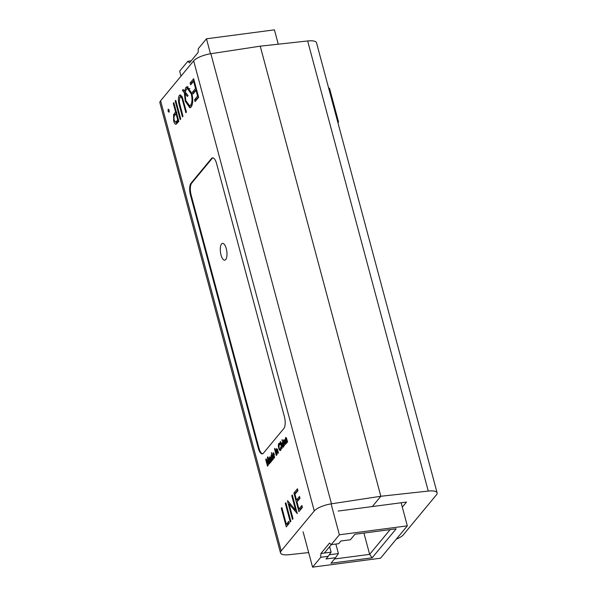 <?xml version="1.0" encoding="UTF-8"?>
<svg xmlns="http://www.w3.org/2000/svg" width="597" height="597" viewBox="0 0 597 597"><rect width="100%" height="100%" fill="white"/><g stroke="black" fill="none" stroke-linecap="round" stroke-linejoin="round"><path stroke-width="0.9" d="M338.133 511.062L372.312 506.562L380.841 496.264L260.24 46.17L380.841 496.264L372.312 506.562L406.49 502.062L402.303 507.122M308.671 552.568L289.344 554.688A14.679 4.485 -15 0 1 280.5 552.904A14.679 4.485 -15 0 1 281.194 550.882L314.261 510.957A14.679 4.485 -15 0 1 331.477 503.808L380.841 496.264L428.265 491.07A14.679 4.485 -15 0 1 437.108 492.846A14.679 4.485 -15 0 1 436.407 494.876L403.341 534.8A14.679 4.485 -15 0 1 396.311 539.143M280.5 552.904L159.892 102.803A14.679 4.485 -15 0 1 160.593 100.781L193.659 60.857A14.679 4.485 -15 0 1 210.868 53.715L260.24 46.17L307.656 40.969A14.679 4.485 -15 0 1 316.5 42.753L437.108 492.846M225.718 259.576A8.477 3.194 -97.5 0 0 226.569 249.956A8.477 3.194 -97.5 0 0 222.524 243.375A8.477 3.194 -97.5 0 0 221.539 243.979A8.477 3.194 -97.5 0 0 220.696 253.598A8.477 3.194 -97.5 0 0 224.741 260.18A8.477 3.194 -97.5 0 0 225.718 259.576M212.875 157.869A9.171 3.455 -97.5 0 0 212.144 158.436L191.704 183.115A9.171 3.455 -97.5 0 0 191.13 194.98L258.956 448.108A9.171 3.455 -97.5 0 0 262.65 453.78M191.704 183.115L191.033 183.204L211.472 158.526L212.144 158.436M258.956 448.108L258.285 448.198A9.171 3.455 -97.5 0 0 262.314 453.869A9.171 3.455 -97.5 0 0 263.381 453.205L283.821 428.534A9.171 3.455 -97.5 0 0 284.396 416.669L216.569 163.533A9.171 3.455 -97.5 0 0 212.532 157.869A9.171 3.455 -97.5 0 0 211.472 158.526M258.285 448.198L190.458 195.07L191.13 194.98M191.033 183.204A9.171 3.455 -97.5 0 0 190.458 195.07M286.664 443.138L287.075 441.735L287.321 442.235L287.612 441.884L286.456 438.071L285.538 437.75L285.179 440.131L285.694 438.594L286.314 439.056L285.747 442.407L286.396 443.325M285.694 438.594L286.567 438.422M285.911 437.474L285.538 437.75L286.254 437.653M282.418 441.623L283.739 446.556L282.418 441.623L282.791 441.579M281.568 443.564L283.045 447.399L283.336 447.049L282.5 443.937L281.426 442.705L281.135 444.034L280.478 441.564L280.187 441.914L281.993 448.668L281.568 443.564L282.336 443.384M276.68 449.466L278.15 453.31L278.441 452.959L277.404 449.145L276.553 448.593L276.254 449.974L276.075 449.287L275.784 449.638L277.105 454.571L276.68 449.466L277.448 449.295M274.68 457.183L273.21 456.295L274.374 454.601C273.963 453.071 273.486 452.519 272.941 452.951L272.874 456.474C273.299 458.018 273.784 458.541 274.329 458.041L274.344 455.951L273.926 457.384L274.657 457.287M270.598 462.548L271.001 461.138L271.254 461.638L271.545 461.287L270.389 457.474L269.463 457.153L269.105 459.533L269.62 457.996L270.247 458.459L269.68 461.809L270.322 462.727M269.62 457.996L270.493 457.824M269.844 456.884L269.463 457.153L270.18 457.056M297.433 488.786L293.903 493.047L298.888 511.651L302.418 507.39L301.903 505.48L298.933 509.069L297.015 501.913L299.985 498.323L299.478 496.42L296.508 500.002L294.97 494.279L297.94 490.697L297.433 488.786M285.873 502.734L285.314 503.413L290.299 522.017L290.858 521.338L285.873 502.734M168.093 111.326L169.033 112.243L169.138 110.064L168.205 109.147L168.093 111.326L169.287 111.169M180.19 119.601L180.749 118.93L175.764 100.326L175.205 101.005L180.19 119.601M182.443 90.371L184.346 92.707L185.234 101.177L189.868 107.818L191.159 106.997C193.018 104.005 193.234 99.393 191.794 93.169L187.182 86.64L185.891 87.468L184.518 91.207L183.145 89.52L182.443 90.371L183.697 90.207M195.115 101.587L198.644 97.326L193.659 78.722L190.13 82.983L190.637 84.893L193.607 81.304L195.525 88.46L192.555 92.05L193.07 93.953L196.04 90.371L197.57 96.095L194.6 99.677L195.115 101.587M179.809 97.333C180.637 96.453 181.443 97.05 182.212 99.139L185.883 112.729L186.451 112.049L182.279 97.027L180.152 94.886L179.272 95.468C178.048 97.901 178.1 101.296 179.428 105.654L182.436 116.893L182.995 116.214L179.301 102.102L179.809 97.333L182.152 96.744M177.6 122.736L178.824 121.251L173.839 102.647L173.279 103.326L175.578 111.915L173.623 114.684L173.637 120.915C174.309 123.31 175.13 124.4 176.1 124.176L177.6 122.736M281.866 507.584L281.306 508.256L286.291 526.86L289.254 523.278L288.747 521.368L286.336 524.278L281.866 507.584M287.478 500.801L292.463 519.405L293.03 518.726L289.112 504.114L297.284 513.592L292.299 494.988L291.732 495.667L295.657 510.308L287.694 500.771M265.687 459.421L267.493 466.175L267.814 465.787L266.284 460.078L268.419 465.063L267.829 458.212L269.359 463.921L269.68 463.533L267.874 456.787L267.396 457.362L268.314 463.832L266.165 458.839L265.687 459.421L266.381 459.332M272.71 458.892L272.911 459.638L273.202 459.287L271.396 452.533L271.769 455.377L271.12 455.16L271.113 458.541C271.501 460.003 271.956 460.578 272.486 460.265L273.083 458.839M272.142 455.332L271.523 455.101M274.508 448.772L276.314 455.518L276.635 455.138L274.829 448.384L274.508 448.772L274.918 448.72M281.105 449.474L280.5 449.556C279.941 449.907 279.463 449.28 279.068 447.66L279.075 444.175L280.015 444.877L280.284 444.287L278.881 443.377C278.254 444.407 278.209 445.959 278.747 448.056C279.329 450.205 279.993 450.951 280.739 450.295L281.068 446.929L280.687 447.093L280.239 449.72L281.075 449.608M280.277 450.608L280.739 450.295M279.262 443.131L279.657 443.28M279.075 444.175L280.112 443.914M281.933 439.81L282.165 440.676L282.306 439.758M284.023 440.608L285.485 444.452L285.776 444.101L284.739 440.287L283.888 439.735L283.59 441.116L283.411 440.429L283.12 440.78L284.441 445.713L284.023 440.608L284.784 440.437M287.515 441.676L287.075 441.735M286.194 442.347L285.747 442.407M286.411 440.452L285.762 440.541M286.784 439.205L286.366 439.258M286.724 439.004L286.314 439.056M280.56 441.87L280.187 441.914M277.732 450.317L277.359 450.362M273.247 456.421L272.874 456.474M271.441 461.078L271.001 461.138M270.128 461.75L269.68 461.809M270.344 459.854L269.687 459.944M270.71 458.608L270.299 458.668M270.657 458.406L270.247 458.459M300.201 510.062L299.903 508.942M297.776 500.995L297.47 499.876M295.731 493.368L295.582 492.831L293.903 493.047M295.582 492.831L297.799 490.159M299.843 497.786L298.194 499.779L296.508 500.002M302.269 506.853L300.619 508.845L298.933 509.069M286.03 503.323L285.314 503.413M175.921 100.908L175.205 101.005M186.003 93.042L185.988 93.513M185.6 92.542L184.346 92.707M185.234 101.177L185.958 101.08M184.943 91.154L185.368 91.677M185.533 91.08L184.518 91.207M185.891 87.468L187.577 87.244L186.622 89.14M187.577 87.244L188.048 86.781M190.689 107.453L188.816 105.624M196.435 99.998L196.286 99.453L194.6 99.677M196.286 99.453L198.502 96.789M198.286 95.998L197.57 96.095M196.756 90.274L196.04 90.371M194.391 92.363L194.241 91.826L192.555 92.05M194.241 91.826L196.458 89.154M196.241 88.371L195.525 88.46M194.323 81.214L193.607 81.304M191.958 83.296L191.816 82.759L190.13 82.983M191.816 82.759L194.025 80.088M182.943 99.042L182.212 99.139M180.212 97.02L180.951 95.244L179.272 95.468M176.757 123.669L175.824 122.191M174.384 120.818L173.637 120.915M175.137 114.922L175.309 114.46L173.623 114.684M175.309 114.46L176.816 112.229M176.302 111.818L175.578 111.915M173.996 103.236L173.279 103.326M287.605 525.27L287.306 524.151M282.023 508.166L281.306 508.256M289.112 522.741L288.023 524.054L286.336 524.278M290.082 503.987L289.941 503.458M296.373 510.211L295.657 510.308M292.455 495.57L291.732 495.667M296.515 510.741L296.105 510.248M290.351 503.95L289.112 504.114M268.001 457.28L267.396 457.362M268.24 458.16L267.829 458.212M266.68 460.026L266.284 460.078M271.493 458.496L271.113 458.541M281.083 447.041L280.687 447.093M279.165 447.996L278.747 448.056M283.493 440.735L283.12 440.78M186.346 93.468L185.092 93.632L187.361 96.43L188.062 95.58L185.279 92.147L186.383 89.401L187.488 88.692L189.913 88.595M192.13 105.087L189.6 105.736L185.809 100.542L185.092 93.632M178.682 120.713L177.279 121.997L175.6 122.221L174.197 120.228C173.727 117.572 173.996 115.863 174.988 115.102L176.093 113.818L177.757 120.019L175.6 122.221M286.993 439.982L286.582 440.041L286.523 442.28L286.03 442.004L286.582 440.041M287.008 442.22L286.03 442.004M287.261 440.967L286.784 441.026M273.963 455.392L273.001 455.518L273.15 453.735L274.068 453.66M273.15 453.735L274.299 454.339M273.933 454.392L273.001 455.518M270.919 459.392L270.508 459.444L270.456 461.69L269.956 461.406L270.508 459.444M270.941 461.623L269.956 461.406M271.187 460.369L270.717 460.429M192.189 104.885L189.6 105.736M191.95 93.766L191.234 93.856C192.383 98.93 192.189 102.677 190.644 105.094M187.488 88.692L191.234 93.856M178.473 119.93L177.757 120.019M176.809 113.728L176.093 113.818M272.725 459.392L271.404 458.19L271.344 455.914L272.247 455.72M272.642 457.19L272.172 459.533L272.717 459.459M271.344 455.914L272.269 457.235M181.01 76.132L179.675 71.147L187.839 61.29L189.473 62.894L198.122 52.446L198.308 48.656L206.472 38.798L210.48 53.775M206.472 38.798L274.419 29.85L278.262 44.193M187.839 61.29L191.159 60.857M312.574 567.15L380.528 558.202L407.326 525.853L339.372 534.793L331.208 544.651L329.574 543.046L320.925 553.494L320.738 557.292L312.574 567.15L303.097 531.778M339.372 534.793L331.089 503.875M407.326 525.853L401.139 502.771M331.208 544.651L338.693 543.666L340.894 541.009L350.402 539.755L354.961 534.248L396.154 528.823L372.147 557.807L330.962 563.225L335.521 557.717L326.022 558.971L328.223 556.307L320.738 557.292M363.931 533.069L369.64 554.367L390.132 529.614M334.469 558.993L369.64 554.367L372.147 557.807M335.857 544.039L338.409 553.561L335.521 557.717M329.298 554.762L338.409 553.561M329.634 546.68L331.104 552.158L328.223 556.307M331.328 544.636L324.365 553.046L331.104 552.158M324.365 553.046L320.925 553.494M328.708 88.296L329.492 88.192L338.536 121.945L337.924 122.691M338.536 121.945L337.753 122.049M307.656 40.969L428.265 491.07M331.477 503.808L210.868 53.715M193.659 60.857L314.261 510.957M281.194 550.882L160.593 100.781M286.575 440.041L285.963 440.123M270.508 459.451L269.896 459.526M183.615 101.49L182.898 101.58M180.145 105.565L179.428 105.654M176.421 112.281L175.13 112.452M286.642 440.295L287.06 440.235M270.575 459.697L270.986 459.645M176.608 121.407L178.294 121.184M286.545 438.355L285.911 438.437M270.478 457.757L269.844 457.839M286.993 442.325L286.344 442.407M274.001 453.519L273.351 453.601M270.919 461.727L270.269 461.809"/></g></svg>

